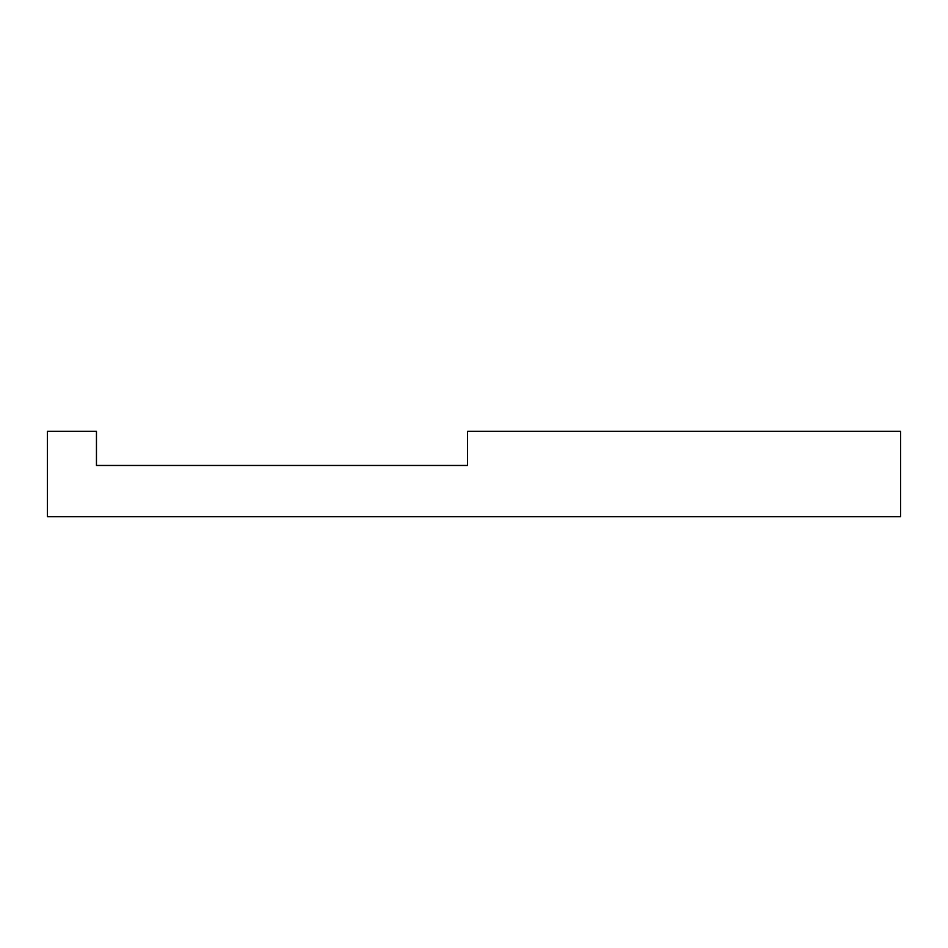 <?xml version="1.0" encoding="UTF-8"?>
<svg xmlns="http://www.w3.org/2000/svg" width="948" height="948" viewBox="0 0 948 948"><rect width="100%" height="100%" fill="white"/><g stroke="black" fill="none" stroke-linecap="round" stroke-linejoin="round"><path stroke-width="1.42" d="M96.459 465.468L96.459 431.34L47.4 431.34L47.4 516.66L900.6 516.66L900.6 431.34L467.601 431.34L467.601 465.468L96.459 465.468"/></g></svg>
